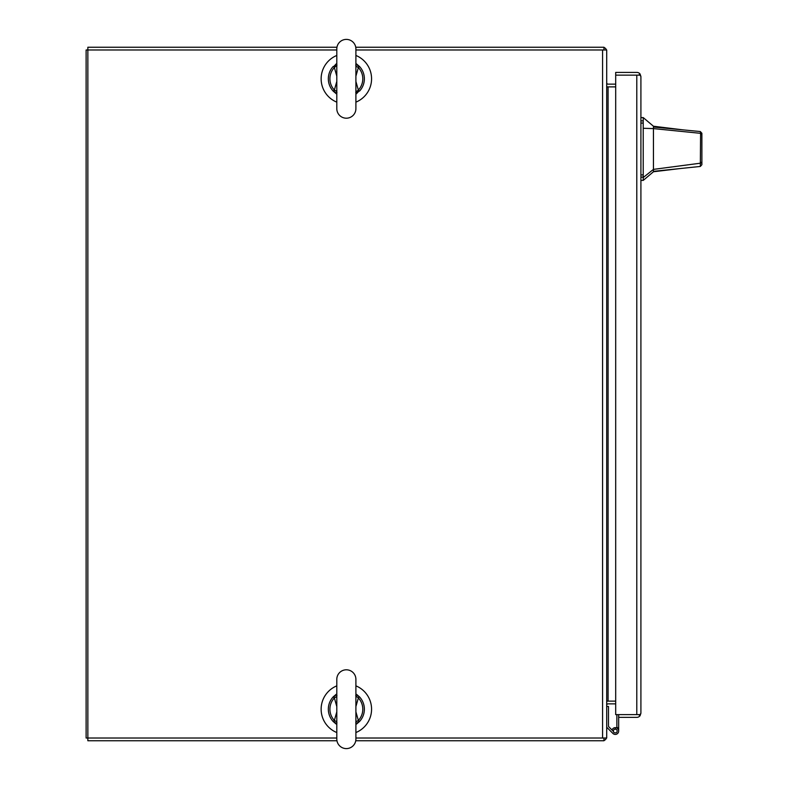 <?xml version="1.0" encoding="UTF-8"?>
<svg xmlns="http://www.w3.org/2000/svg" width="788" height="788" viewBox="0 0 788 788"><rect width="100%" height="100%" fill="white"/><g stroke="black" fill="none" stroke-linecap="round" stroke-linejoin="round"><path stroke-width="1.18" d="M355.9 738.021L606.701 738.021L606.701 49.979L355.9 49.979M336.801 49.979L87.852 49.979L87.852 738.021L336.801 738.021M606.701 86.877L608.08 86.877A4.117 4.117 0 0 1 606.701 86.631M606.701 701.369A4.117 4.117 0 0 1 608.08 701.123L606.701 701.123M615.694 86.877L608.08 86.877L608.08 701.123L615.694 701.123M355.9 102.145A25.226 25.226 0 0 0 355.9 55.455M336.801 55.455A25.226 25.226 0 0 0 336.801 102.145M336.801 685.855A25.226 25.226 0 0 0 336.801 732.545M355.9 732.545A25.226 25.226 0 0 0 355.9 685.855M336.959 740.759L87.852 740.759L87.852 738.021L86.119 738.021L86.119 49.979L87.852 49.979L87.852 47.241L336.959 47.241M615.645 729.245L614.926 729.245A1.438 1.438 0 0 0 613.488 730.683L613.488 731.412A1.438 1.438 0 0 0 614.926 732.85L615.645 732.85A1.438 1.438 0 0 0 617.093 731.412L617.093 730.683A1.438 1.438 0 0 0 615.645 729.245M612.059 730.062A3.369 3.369 0 0 1 618.659 731.047A3.369 3.369 0 0 1 612.798 733.323L606.701 727.225M616.876 728.073L616.876 714.617M616.876 727.688L618.659 727.688L618.659 714.617L618.718 717.356L636.793 717.356A4.117 4.117 0 0 0 640.063 715.74L640.91 713.229A4.117 4.117 0 0 1 640.91 713.239L640.91 76.515L640.063 75.146L636.881 75.146M618.659 727.688L618.659 731.047L618.659 727.688M606.701 706.462L608.484 706.462L608.484 726.477L613.488 731.481M615.29 729.245L615.29 727.679M636.881 714.617L618.718 714.617M640.063 715.74L638.595 714.617L615.694 714.617L615.694 72.407L636.793 72.407A4.117 4.117 0 0 1 640.063 74.013L638.595 75.146L615.694 75.146L636.793 75.146L636.793 714.617L640.063 714.617L640.91 713.239M640.91 76.515A4.117 4.117 0 0 1 640.91 76.525L640.063 74.013M653.449 126.228L653.449 127.016L683.245 129.892L653.449 126.228L643.215 117.579L643.215 180.403L653.449 171.754L653.449 169.381L643.215 177.556M701.881 148.991C701.881 162.003 701.881 162.003 701.881 148.991C701.881 135.979 701.881 135.979 701.881 148.991M683.245 129.892L700.315 131.547L701.881 133.27L701.881 161.845L700.67 163.165L653.449 169.381L653.449 128.602L700.591 133.33L700.315 131.547M701.881 159.077L701.881 164.722L700.325 166.445L653.449 171.341M653.449 140.52L653.449 137.664M701.881 133.911L701.881 139.703M701.881 152.311L701.881 153.453M701.881 155.886L701.881 157.275M653.449 127.016L653.449 128.602L643.215 128.277M700.325 166.445L700.591 133.33L701.881 134.837M701.881 164.722L701.881 161.845M701.881 140.175L701.881 140.747M355.743 47.241L603.963 47.241L603.963 49.979M603.963 47.477A4.117 4.117 0 0 1 606.455 49.979M606.701 82.75A1.379 1.379 0 0 0 608.08 84.139L615.694 84.139M355.743 740.759L603.963 740.759L603.963 738.021M606.455 738.021A4.117 4.117 0 0 1 603.963 740.523M615.694 703.861L608.08 703.861A1.379 1.379 0 0 0 606.701 705.25M346.356 118.2A9.545 9.545 0 0 0 355.9 108.655L355.9 48.945A9.545 9.545 0 0 0 346.356 39.4A9.545 9.545 0 0 0 336.801 48.945L336.801 108.655A9.545 9.545 0 0 0 346.356 118.2M355.9 94.077L356.659 93.575L355.9 94.077A18.016 18.016 0 0 0 356.767 93.496M355.743 65.138L356.235 66.369L358.353 67.551L359.495 66.478A18.016 18.016 0 0 1 359.495 91.122A18.016 18.016 0 0 0 359.495 66.478L356.531 63.936M356.609 63.995A18.016 18.016 0 0 0 355.9 63.523M356.531 93.664L359.023 91.034L355.9 93.654M336.801 63.523L336.043 64.025L336.801 63.523A18.016 18.016 0 0 0 336.092 63.995M336.959 92.462L336.476 91.231L334.358 90.049L333.206 91.122A18.016 18.016 0 0 1 333.206 66.478A18.016 18.016 0 0 0 333.206 91.122L336.18 93.664M335.934 93.496A18.016 18.016 0 0 0 336.801 94.077M336.18 63.936L333.679 66.576L336.801 63.946M355.9 81.44L358.353 90.049L355.9 92.029M359.023 91.034L358.353 90.049A16.45 16.45 0 0 0 358.353 67.551L355.9 76.16M336.801 76.16L334.358 67.551L336.801 65.571M333.679 66.576L334.358 67.551A16.45 16.45 0 0 0 334.358 90.049L336.801 81.44M356.235 91.231L355.743 92.462M336.476 91.231L336.801 92.029M333.679 91.034L336.801 93.654M336.476 66.369L336.959 65.138M356.235 66.369L355.9 65.571M359.023 66.576L355.9 63.946M336.801 697.981L336.801 679.345A9.545 9.545 0 0 1 346.356 669.8A9.545 9.545 0 0 1 355.9 679.345L355.9 739.055A9.545 9.545 0 0 1 346.356 748.6A9.545 9.545 0 0 1 336.801 739.055L336.801 720.439M336.801 711.84L334.358 720.449L333.206 721.522A18.016 18.016 0 0 1 333.206 696.878A18.016 18.016 0 0 0 333.206 721.522L336.18 724.064M336.959 695.538L336.476 696.769L334.358 697.951L333.206 696.878L336.18 694.336M356.531 694.336L359.495 696.878A18.016 18.016 0 0 1 359.495 721.522A18.016 18.016 0 0 0 359.495 696.878L355.9 694.346M355.743 722.862L356.235 721.631L358.353 720.449L359.495 721.522L356.531 724.064M355.9 706.56L358.353 697.951L355.9 695.971M359.023 696.966L358.353 697.951A16.45 16.45 0 0 1 358.353 720.449L355.9 711.84M336.959 722.862L336.476 721.631L334.358 720.449A16.45 16.45 0 0 1 334.358 697.951L336.801 706.56M356.235 696.769L355.743 695.538M336.476 696.769L336.801 695.971M333.679 696.966L336.801 694.346M336.476 721.631L336.801 722.429M356.235 721.631L355.9 722.429M359.023 721.424L355.9 724.054M333.679 721.424L336.801 724.054M602.574 49.979L602.574 738.021M640.91 174.897L643.215 174.897M643.215 123.086L640.91 123.086M643.215 120.84L640.91 120.84M643.215 177.133L640.91 177.133M679.512 168.622L653.449 171.754M643.215 117.579L640.91 117.579M643.215 180.403L640.91 180.403M336.801 67.581L336.801 48.945M336.801 90.019L336.801 108.655M336.801 679.345L336.801 739.055"/></g></svg>
